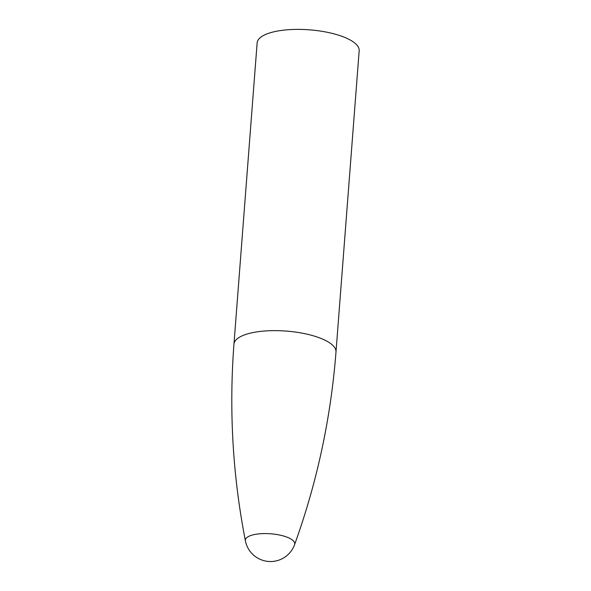 <?xml version="1.0" encoding="UTF-8"?>
<svg xmlns="http://www.w3.org/2000/svg" width="591" height="591" viewBox="0 0 591 591"><rect width="100%" height="100%" fill="white"/><g stroke="black" fill="none" stroke-linecap="round" stroke-linejoin="round"><path stroke-width="0.89" d="M294.577 544.651L294.577 544.651A24.756 8.237 -175.6 0 0 270.685 533.791A24.756 8.237 -175.6 0 0 245.413 540.861A24.756 8.237 -175.6 0 0 245.413 540.868C232.736 476.05 228.916 410.472 233.955 344.132A51.166 17.021 -175.6 0 1 267.915 330.805A51.166 17.021 -175.6 0 1 323.765 339.618A51.166 17.021 -175.6 0 1 335.991 351.985C330.827 418.317 317.02 482.537 294.577 544.651A25.583 25.583 0 0 1 245.405 540.846M335.991 351.985L359.173 50.73A51.166 17.021 -175.6 0 0 346.947 38.363A51.166 17.021 -175.6 0 0 291.097 29.55A51.166 17.021 -175.6 0 0 257.137 42.877L233.955 344.132"/></g></svg>
